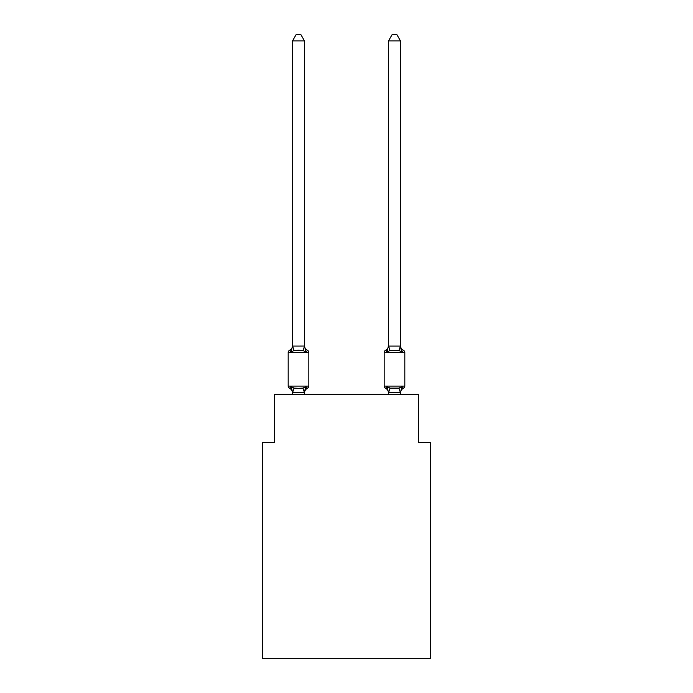 <?xml version="1.0" encoding="UTF-8"?>
<svg xmlns="http://www.w3.org/2000/svg" width="693" height="693" viewBox="0 0 693 693"><rect width="100%" height="100%" fill="white"/><g stroke="black" fill="none" stroke-linecap="round" stroke-linejoin="round"><path stroke-width="1.04" d="M430.492 658.35L430.492 442.368L418.494 442.368L418.494 394.378L274.506 394.378L274.506 442.368L262.508 442.368L262.508 658.35L430.492 658.35M403.465 388.253L401.992 386.564L403.465 388.253A2.4 2.4 0 0 0 404.816 386.096A2.4 2.4 0 0 1 403.465 388.253A2.4 2.4 0 0 0 404.816 386.096A2.4 2.4 0 0 1 403.465 388.253L401.992 386.564L403.465 388.253A2.4 2.4 0 0 0 404.816 386.096A2.4 2.4 0 0 1 403.465 388.253A5.275 5.275 0 0 0 400.493 393L400.493 393M400.493 345.59A5.275 5.275 0 0 0 403.465 350.337L401.992 352.027L403.465 350.337L401.992 352.027L400.745 348.111L401.992 352.027L403.465 350.337L401.992 352.027L403.465 350.337L401.992 352.027L400.745 348.111L401.992 352.027L403.465 350.337L401.992 352.027L403.465 350.337L401.992 352.027L400.745 348.111L401.992 352.027L403.465 350.337A2.4 2.4 0 0 1 404.816 352.503L404.816 386.096L384.173 386.096A2.4 2.4 0 0 0 385.525 388.253L386.997 386.564L385.525 388.253A5.275 5.275 0 0 1 388.496 393L388.496 392.29L388.496 393A5.275 5.275 0 0 0 385.525 388.253L386.997 386.564L385.525 388.253A5.275 5.275 0 0 1 388.496 393A5.275 5.275 0 0 0 385.525 388.253L386.997 386.564L385.525 388.253A5.275 5.275 0 0 1 388.496 393A5.275 5.275 0 0 0 385.525 388.253L386.997 386.564L385.525 388.253L386.997 386.564L389.994 388.106L398.995 388.106L401.992 386.564L400.381 387.794M400.493 394.378L400.493 392.507L388.496 392.507L386.997 386.564M400.493 40.887L396.89 34.65L392.099 34.65L388.496 40.887L400.493 40.887L400.493 346.301L401.992 352.027L398.995 350.485L389.994 350.485L386.997 352.027L387.552 350.13L386.997 352.027L387.552 350.13L386.997 352.027L387.552 350.13L386.997 352.027L386.209 350.667M306.003 386.564L307.475 388.253L306.003 386.564L304.409 392.541L292.602 392.541L291.008 386.564L289.535 388.253A2.4 2.4 0 0 1 288.184 386.096A2.4 2.4 0 0 0 289.535 388.253A2.4 2.4 0 0 1 288.184 386.096A2.4 2.4 0 0 0 289.535 388.253A2.4 2.4 0 0 1 288.184 386.096A2.4 2.4 0 0 0 289.535 388.253A2.4 2.4 0 0 1 288.184 386.096A2.4 2.4 0 0 0 289.535 388.253A2.4 2.4 0 0 1 288.184 386.096A2.4 2.4 0 0 0 289.535 388.253L291.008 386.564L289.535 388.253A2.4 2.4 0 0 1 288.184 386.096A2.4 2.4 0 0 0 289.535 388.253L291.008 386.564L289.535 388.253L291.008 386.564L289.535 388.253L291.008 386.564L294.005 388.106L298.501 388.349L303.006 388.106L306.003 386.564L307.475 388.253A2.4 2.4 0 0 0 308.827 386.096L308.827 352.503A2.4 2.4 0 0 0 307.475 350.337L306.003 352.027L307.475 350.337A2.4 2.4 0 0 1 308.827 352.503A2.4 2.4 0 0 0 307.475 350.337L306.003 352.027L307.475 350.337A2.4 2.4 0 0 1 308.827 352.503A2.4 2.4 0 0 0 307.475 350.337L306.003 352.027L307.475 350.337A2.4 2.4 0 0 1 308.827 352.503L288.184 352.503A2.4 2.4 0 0 1 289.535 350.337L290.22 350.667M304.504 40.887L292.507 40.887L296.11 34.65L300.901 34.65L304.504 40.887L304.504 346.301L306.003 352.027L303.006 350.485L298.501 350.242L294.005 350.485L291.008 352.027L289.535 350.337A5.275 5.275 0 0 0 292.507 345.59L292.507 346.301L292.507 345.59M304.504 346.301L303.006 350.485M292.507 392.29L291.805 389.094L292.507 393A5.275 5.275 0 0 0 289.535 388.253M304.504 392.29L305.067 389.466L304.504 392.29M291.008 352.027L289.535 350.337L291.008 352.027L289.535 350.337L291.008 352.027L292.507 346.084L304.409 346.058M388.496 394.378L388.496 392.29M386.997 352.027L385.525 350.337A5.275 5.275 0 0 0 388.496 345.59L386.997 352.027L385.525 350.337A2.4 2.4 0 0 0 384.173 352.503L384.173 386.096M288.184 352.503L288.184 386.096L308.827 386.096M292.507 40.887L292.507 346.084M304.504 394.378L304.504 392.507M292.507 394.378L292.507 392.507M307.475 388.253A5.275 5.275 0 0 0 304.504 393M304.504 345.59A5.275 5.275 0 0 0 307.475 350.337M388.496 40.887L388.496 346.084L400.493 346.084M401.992 386.564L400.493 392.507M294.005 388.106L292.602 392.541M303.006 388.106L304.409 392.541M292.602 346.058L294.005 350.485M404.816 352.503L384.173 352.503M400.398 392.541L398.995 388.106M388.591 392.541L389.994 388.106M398.995 350.485L400.398 346.058M389.994 350.485L388.591 346.058"/></g></svg>
